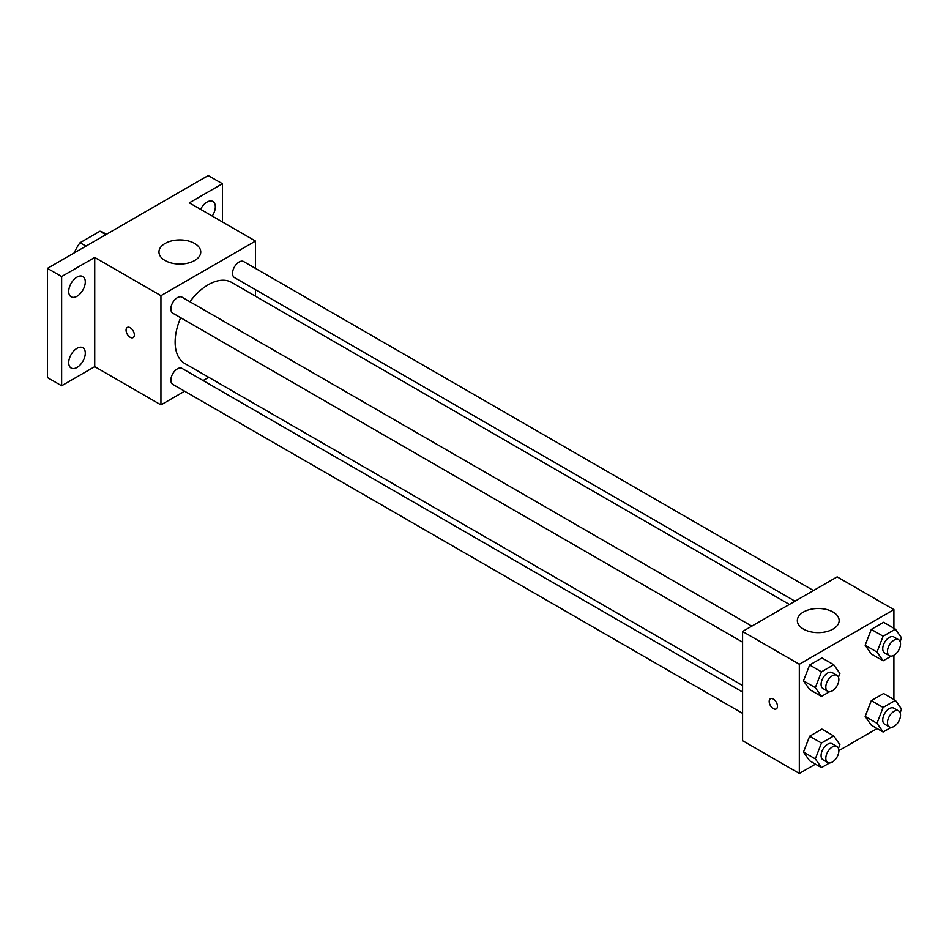 <?xml version="1.0" encoding="UTF-8"?>
<svg xmlns="http://www.w3.org/2000/svg" width="949" height="949" viewBox="0 0 949 949"><rect width="100%" height="100%" fill="white"/><g stroke="black" fill="none" stroke-linecap="round" stroke-linejoin="round"><path stroke-width="1.42" d="M85.968 246.135L80.06 242.73L99.965 231.236A25.896 14.947 120 0 1 102.955 232.303L106.442 234.32M74.639 252.671L74.639 252.102A25.896 14.947 120 0 1 80.06 242.73M105.873 234.64L99.965 231.236M184.628 391.213L160.939 404.879L94.734 366.658L61.638 385.769L47.45 377.583L47.45 268.377L208.222 175.553L222.41 183.738L222.41 221.959M208.709 377.311L203.086 380.549M76.999 367.465A11.72 6.762 -60 0 1 71.151 368.046A11.72 6.762 -60 0 1 69.348 358.651A11.72 6.762 -60 0 1 76.999 348.33A11.72 6.762 -60 0 1 82.86 347.749A11.72 6.762 -60 0 1 84.663 357.144A11.72 6.762 -60 0 1 76.999 367.465M76.999 296.266A11.72 6.762 -60 0 1 71.151 296.835A11.72 6.762 -60 0 1 69.348 287.452A11.72 6.762 -60 0 1 76.999 277.132A11.72 6.762 -60 0 1 82.86 276.55A11.72 6.762 -60 0 1 84.663 285.934A11.72 6.762 -60 0 1 76.999 296.266M94.734 366.658L94.734 257.452L61.638 276.562L47.45 268.377M61.638 385.769L61.638 276.562M160.939 404.879L160.939 295.673L94.734 257.452M160.939 295.673L255.518 241.07L189.314 202.849L222.41 183.738M165.079 260.524A20.902 12.064 180 0 1 158.958 251.995A20.902 12.064 180 0 1 179.859 239.931A20.902 12.064 180 0 1 200.749 251.995A20.902 12.064 180 0 1 187.855 263.146A20.902 12.064 180 0 1 165.079 260.524M200.583 209.361A11.72 6.762 -60 0 1 207.048 202.054A11.72 6.762 -60 0 1 212.908 201.473A11.72 6.762 -60 0 1 212.232 216.087M180.666 317.725A46.809 27.023 120 0 0 175.126 342.091A46.809 27.023 120 0 0 184.818 363.514L742.581 685.534M789.39 604.454L231.639 282.434A46.809 27.023 120 0 0 189.895 301.735M255.518 241.07L255.518 268.425M255.518 289.73L255.518 296.23M813.471 590.551L243.679 261.58A9.229 5.326 120 0 0 236.562 264.059A9.229 5.326 120 0 0 232.529 273.348A9.229 5.326 120 0 0 234.45 277.571L795.013 601.203M742.581 692.023L182.006 368.39A9.229 5.326 120 0 0 174.901 370.857A9.229 5.326 120 0 0 170.867 380.146A9.229 5.326 120 0 0 172.777 384.369L742.581 713.34M742.581 642.141L172.777 313.17A9.229 5.326 -60 0 1 172.777 302.517A9.229 5.326 -60 0 1 182.006 297.179L751.81 626.15M134.343 334.926A5.848 3.381 60 0 1 133.133 337.607A5.848 3.381 60 0 1 127.273 334.226A5.848 3.381 60 0 1 127.273 327.464A5.848 3.381 60 0 1 131.792 329.03A5.848 3.381 60 0 1 134.343 334.926M133.133 337.595A5.848 3.381 60 0 1 127.285 334.226A5.848 3.381 60 0 1 127.285 327.464M815.452 764.135L799.319 773.447L742.581 740.683L742.581 631.476L837.148 576.873L893.899 609.638L893.899 628.262M877.113 728.535L838.857 750.623M871.301 653.98L865.156 645.237L871.301 629.401L883.59 622.307L871.301 629.401L865.156 645.237L871.301 653.98L883.116 660.801L876.983 652.058L883.116 636.233L895.405 629.14L901.55 637.87L900.115 641.56M809.639 760.778L803.495 752.035L809.639 736.21L821.917 729.117L809.639 736.21L803.495 752.035L809.639 760.778L821.454 767.599L815.321 758.868L821.454 743.031L833.744 735.938L839.889 744.68L838.453 748.37M893.899 655.284L893.899 699.472M799.319 773.447L799.319 664.241L893.899 609.638M871.301 725.178L865.156 716.436L871.301 700.611L883.59 693.517L871.301 700.611L865.156 716.436L871.301 725.178L883.116 731.999L876.983 723.268L883.116 707.432L895.405 700.338L901.55 709.081L900.115 712.77M809.639 689.579L803.495 680.836L809.639 665L821.917 657.906L809.639 665L803.495 680.836L809.639 689.579L821.454 696.4L815.321 687.657L821.454 671.833L833.744 664.739L839.889 673.482L838.453 677.171M799.319 664.241L742.581 631.476M803.459 629.092A20.902 12.064 180 0 1 797.338 620.563A20.902 12.064 180 0 1 818.24 608.499A20.902 12.064 180 0 1 839.141 620.563A20.902 12.064 180 0 1 826.235 631.714A20.902 12.064 180 0 1 803.459 629.092M777.456 706.222A5.848 3.381 60 0 1 776.246 708.903A5.848 3.381 60 0 1 770.386 705.522A5.848 3.381 60 0 1 770.386 698.761A5.848 3.381 60 0 1 774.894 700.326A5.848 3.381 60 0 1 777.456 706.222M776.246 708.891A5.848 3.381 60 0 1 770.398 705.522A5.848 3.381 60 0 1 770.398 698.761M829.568 691.726L821.454 696.4M836.947 675.308L832.214 672.58A9.229 5.326 120 0 0 825.108 675.047A9.229 5.326 120 0 0 821.075 684.336A9.229 5.326 120 0 0 822.985 688.559L827.718 691.287A9.229 5.326 120 0 0 836.947 685.961A9.229 5.326 120 0 0 836.947 675.308A9.229 5.326 120 0 0 829.829 677.776A9.229 5.326 120 0 0 825.808 687.064A9.229 5.326 120 0 0 827.718 691.287M815.321 687.657L803.495 680.836M821.454 671.833L809.639 665M833.744 664.739L821.917 657.906M891.23 656.115L883.116 660.801M898.608 639.709L893.875 636.981A9.229 5.326 120 0 0 886.769 639.448A9.229 5.326 120 0 0 882.736 648.736A9.229 5.326 120 0 0 884.646 652.959L889.379 655.688A9.229 5.326 120 0 0 898.608 650.362A9.229 5.326 120 0 0 898.608 639.709A9.229 5.326 120 0 0 891.491 642.176A9.229 5.326 120 0 0 887.469 651.465A9.229 5.326 120 0 0 889.379 655.688M876.983 652.058L865.156 645.237M883.116 636.233L871.301 629.401M895.405 629.14L883.59 622.307M829.568 762.925L821.454 767.599M836.947 746.507L832.214 743.779A9.229 5.326 120 0 0 825.108 746.258A9.229 5.326 120 0 0 821.075 755.534A9.229 5.326 120 0 0 822.985 759.769L827.718 762.498A9.229 5.326 120 0 0 836.947 757.172A9.229 5.326 120 0 0 836.947 746.507A9.229 5.326 120 0 0 829.829 748.986A9.229 5.326 120 0 0 825.808 758.275A9.229 5.326 120 0 0 827.718 762.498M815.321 758.868L803.495 752.035M821.454 743.031L809.639 736.21M833.744 735.938L821.917 729.117M891.23 727.325L883.116 731.999M898.608 710.908L893.875 708.179A9.229 5.326 120 0 0 886.769 710.647A9.229 5.326 120 0 0 882.736 719.935A9.229 5.326 120 0 0 884.646 724.158L889.379 726.898A9.229 5.326 120 0 0 898.608 721.56A9.229 5.326 120 0 0 898.608 710.908A9.229 5.326 120 0 0 891.491 713.387A9.229 5.326 120 0 0 887.469 722.664A9.229 5.326 120 0 0 889.379 726.898M876.983 723.268L865.156 716.436M883.116 707.432L871.301 700.611M895.405 700.338L883.59 693.517"/></g></svg>
